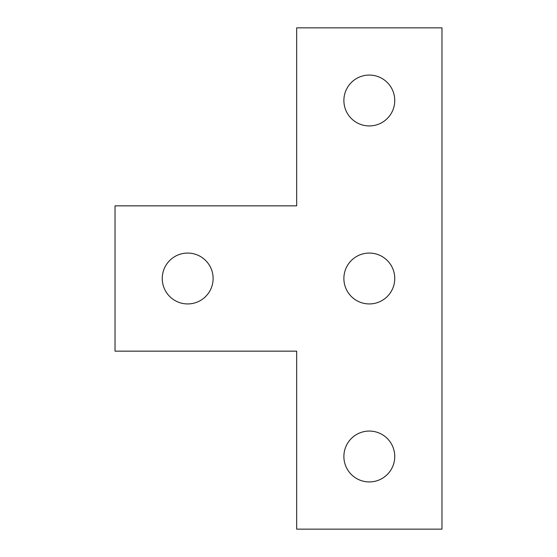 <?xml version="1.0" encoding="UTF-8"?>
<svg xmlns="http://www.w3.org/2000/svg" width="557" height="557" viewBox="0 0 557 557"><rect width="100%" height="100%" fill="white"/><g stroke="black" fill="none" stroke-linecap="round" stroke-linejoin="round"><path stroke-width="0.84" d="M296.665 205.846L296.665 27.85L441.966 27.85L441.966 529.15L296.665 529.15L296.665 351.154L115.034 351.154L115.034 205.846L296.665 205.846M162.254 278.5A25.427 25.427 0 0 1 200.402 256.478A25.427 25.427 0 0 1 200.402 300.522A25.427 25.427 0 0 1 162.254 278.5M343.885 100.504A25.427 25.427 0 0 1 382.032 78.481A25.427 25.427 0 0 1 382.032 122.526A25.427 25.427 0 0 1 343.885 100.504M343.885 278.5A25.427 25.427 0 0 1 382.032 256.478A25.427 25.427 0 0 1 382.032 300.522A25.427 25.427 0 0 1 343.885 278.5M343.885 456.496A25.427 25.427 0 0 1 382.032 434.474A25.427 25.427 0 0 1 382.032 478.519A25.427 25.427 0 0 1 343.885 456.496"/></g></svg>
